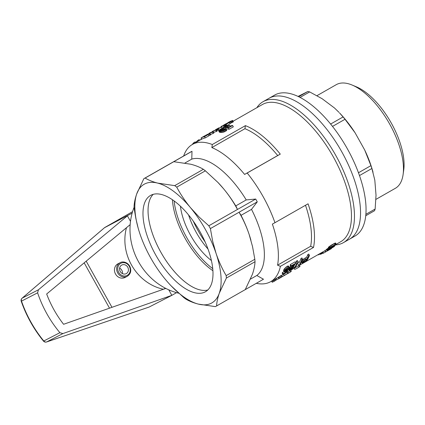 <?xml version="1.0" encoding="UTF-8"?>
<svg xmlns="http://www.w3.org/2000/svg" width="425" height="425" viewBox="0 0 425 425"><rect width="100%" height="100%" fill="white"/><g stroke="black" fill="none" stroke-linecap="round" stroke-linejoin="round"><path stroke-width="0.64" d="M375.928 199.378L395.356 188.302A59.649 26.892 -119.7 0 0 403.107 174.473A59.649 26.892 -119.7 0 0 352.107 85.037A59.649 26.892 -119.7 0 0 336.712 84.426A59.649 26.892 -119.7 0 0 336.26 84.671L316.965 95.678M330.623 124.047L343.076 116.949A73.297 33.049 -119.7 0 1 345.015 119.282L355.061 132.749A69.025 31.121 -119.7 0 0 339.575 112.965L343.076 116.949M332.515 126.411L345.015 119.282M300.071 97.415L309.687 91.927A73.297 33.049 -119.7 0 0 307.902 91.471L298.69 96.719M358.472 172.752L370.924 165.644A73.297 33.049 -119.7 0 1 371.88 168.486L374.813 180.126L376.024 195.218L375.137 209.031L365.877 214.317M359.481 175.562L371.88 168.486M365.739 215.741L374.547 210.72A73.297 33.049 -119.7 0 0 375.137 209.031M309.687 91.927L322.081 98.69L334.507 108.003L338.996 112.359M355.061 132.749L364.703 150.004L370.924 165.644M373.028 172.221L372.693 171.041A69.025 31.121 -119.7 0 0 364.703 150.004M298.074 96.427L307.902 91.471M343.427 242.638L349.493 239.179A81.122 36.577 -119.7 0 0 341.466 151.263A81.122 36.577 -119.7 0 0 269.737 97.904A81.122 36.577 60.3 0 1 341.466 151.263A81.122 36.577 60.3 0 1 349.493 239.179L355.013 236.029A81.122 36.577 -119.7 0 0 347.363 148.798A81.122 36.577 -119.7 0 0 275.251 94.759A81.122 36.577 -119.7 0 0 274.635 95.094L269.121 98.239A81.122 36.577 60.3 0 1 269.737 97.904A81.122 36.577 -119.7 0 0 269.121 98.239L263.048 101.697A81.122 36.577 60.3 0 1 263.665 101.363A81.122 36.577 60.3 0 1 335.394 154.727A81.122 36.577 60.3 0 1 343.427 242.638A81.122 36.577 60.3 0 1 335.888 244.869M403.107 174.473L403.75 169.867A55.377 24.969 -119.7 0 0 356.394 86.833L352.107 85.037M233.118 121.226L262.453 104.497A78.986 35.615 60.3 0 1 263.054 104.173A78.986 35.615 60.3 0 1 332.892 156.129A78.986 35.615 60.3 0 1 340.712 241.729L336.255 244.269M183.664 155.98A78.986 35.615 60.3 0 1 192.376 144.463A78.986 35.615 60.3 0 1 192.977 144.133A78.986 35.615 60.3 0 1 212.309 144.521L245.416 125.641A78.986 35.615 60.3 0 1 280.282 154.126L247.18 173.007A78.986 35.615 60.3 0 1 274.948 222.695L308.056 203.814A78.986 35.615 60.3 0 1 313.496 247.456L280.394 266.337A78.986 35.615 60.3 0 1 270.64 281.69A78.986 35.615 60.3 0 1 256.286 283.321M298.446 265.572L299.328 265.067L300.023 266.316L299.142 266.82L298.446 265.572A78.986 35.615 60.3 0 1 296.214 267.107L290.743 270.226M286.902 273.976A80.41 36.258 60.3 0 0 288.224 273.302A80.41 36.258 60.3 0 0 290.445 271.782L289.749 270.534A78.986 35.615 60.3 0 1 287.863 271.862M289.749 270.534L290.631 270.029L291.327 271.277A80.41 36.258 60.3 0 1 289.106 272.797L288.224 273.302M283.64 274.279L287.752 271.655L288.447 272.903L285.085 275.092M278.88 278.603A80.41 36.258 60.3 0 0 279.358 278.279L278.662 277.036A78.986 35.615 60.3 0 1 278.184 277.36L278.88 278.603L279.852 278.046A80.41 36.258 60.3 0 1 279.087 278.513A80.41 36.258 60.3 0 1 276.893 279.56L276.282 278.471M278.662 277.036L279.634 276.484A78.986 35.615 60.3 0 0 280.612 275.745L281.493 275.241L282.189 276.489A80.41 36.258 60.3 0 1 281.212 277.222L284.304 275.464A80.41 36.258 60.3 0 1 283.826 275.783L280.734 277.546A80.41 36.258 60.3 0 1 279.969 278.008L279.087 278.513M281.573 275.379L283.608 274.215L284.304 275.464M232.698 120.472L227.667 122.782L232.613 120.424L233.33 121.837L229.983 123.473M224.899 126.698L225.516 126.342L224.82 125.093L224.198 125.444L224.899 126.698A78.986 35.615 60.3 0 0 224.049 126.921L221.977 128.1M302.377 260.079L306.797 256.998A78.986 35.615 60.3 0 0 307.822 254.58L308.752 254.049L309.496 255.388A80.41 36.258 60.3 0 1 306.648 260.822L302.345 263.096L301.5 261.959M285.648 271.315L288.559 269.413L286.296 272.393L282.853 274.359A80.41 36.258 60.3 0 0 283.252 273.769L286.078 272.154L287.231 270.635L284.453 272.106L283.539 270.512L284.219 269.046L287.018 266.379L287.858 265.997L288.66 266.231L289.398 267.553L289.271 268.148L288.357 268.727L288.001 268.095L287.523 268.334L285.765 269.96L285.228 271.097L285.648 271.315L285.329 270.746M283.252 273.769L282.535 272.483A78.986 35.615 60.3 0 1 282.136 273.084L282.853 274.359M282.535 272.483L284.134 271.575M226.164 128.876A78.986 35.615 60.3 0 1 229.133 129.227L233.336 126.831L232.602 125.513A80.41 36.258 60.3 0 0 231.997 125.423L228.533 127.394A80.41 36.258 60.3 0 0 226.817 127.208L229.925 125.433L230.419 126.321M229.133 129.227L228.4 127.909A80.41 36.258 60.3 0 0 223.497 127.569L224.209 128.844A78.986 35.615 60.3 0 1 224.782 128.833M212.197 131.994L212.054 131.739L213.042 131.081A80.41 36.258 60.3 0 1 216.474 129.848L215.857 130.204A80.41 36.258 60.3 0 0 213.159 131.097L213.637 132.499M213.849 132.34A78.986 35.615 60.3 0 1 216.559 131.452L217.175 131.102L216.474 129.848M213.191 133.376L213.897 132.967L213.201 131.718L212.489 132.122L213.191 133.376L210.481 134.512M208.771 135.532A78.986 35.615 60.3 0 1 210.008 135.187L210.657 134.821L209.955 133.567A80.41 36.258 60.3 0 0 207.257 134.465L212.489 132.122M327.027 250.782L330.634 248.322L334.48 246.357L327.128 250.787L326.331 249.533L328.456 247.972M226.876 125.566L230.122 123.718L229.42 122.469L226.18 124.318L226.876 125.566A78.986 35.615 60.3 0 0 226.716 125.603L225.797 124.297L226.259 123.813M226.307 125.21L225.218 125.811M205.248 137.902L208.925 135.803L208.229 134.555L204.547 136.653L205.248 137.902A78.986 35.615 60.3 0 0 201.806 139.124L201.115 137.881A80.41 36.258 60.3 0 1 204.547 136.653M296.39 261.099L297.404 260.52L298.153 261.853L297.139 262.432L296.39 261.099A78.986 35.615 60.3 0 1 295.651 262.905M294.647 264.892A78.986 35.615 60.3 0 1 293.574 266.597L294.286 267.872L295.216 267.341A80.41 36.258 60.3 0 0 297.521 263.229L298.876 265.253L299.848 264.701A80.41 36.258 60.3 0 0 302.701 259.261L301.952 257.927L301.027 258.453A78.986 35.615 60.3 0 1 298.918 262.863L297.404 260.52M289.537 269.519L294.36 264.61L290.875 266.597A80.41 36.258 60.3 0 0 291.178 265.832L295.816 263.192A80.41 36.258 60.3 0 1 295.71 263.457L290.147 269.418L290.179 269.779L290.944 269.493L293.739 267.314L291.566 269.37L289.297 270.486L288.437 269.004L288.58 268.584L289.303 269.859L289.537 269.519L288.899 268.382M289.393 267.543L290.673 266.236M291.178 265.832L290.434 264.493A78.986 35.615 60.3 0 1 290.132 265.269L290.875 266.597M290.434 264.493L295.067 261.853L295.816 263.192M221.579 129.046L219.56 130.215L219.98 130.666L223.693 130.178L225.032 129.211L224.729 128.743L225.627 128.334L226.769 130.316L223.863 132.042L221.154 132.446L219.401 132.18L218.604 130.682L218.79 130.363L220.772 129.142L223.539 128.292L221.579 129.046L222.296 130.326L221.42 130.709M223.539 128.292L224.257 129.572L222.296 130.326M332.685 247.159L329.2 248.837L328.344 247.345L331.341 245.087L335.155 243.068L335.591 243.084L336.303 244.354L334.634 245.799L333.784 246.314L333.63 246.038M218.312 128.222L215.475 129.752L218.811 127.898L218.498 128.557L220.942 127.165A80.41 36.258 60.3 0 1 221.388 127.048L218.147 128.897A80.41 36.258 60.3 0 0 217.988 128.94L218.684 130.188L217.765 128.876L218.338 128.27M218.275 129.79L217.079 130.448M216.426 129.274L216.915 130.634M218.684 130.188A78.986 35.615 60.3 0 1 218.843 130.151L222.089 128.297L221.388 127.048M325.438 251.998A80.41 36.258 60.3 0 0 325.794 251.749L325.098 250.5A78.986 35.615 60.3 0 1 324.743 250.755L325.438 251.998L331.473 248.588A80.41 36.258 60.3 0 1 331.357 248.667L331.341 248.646M325.098 250.5L326.442 249.735M256.865 107.684A81.122 36.577 60.3 0 1 263.048 101.697M274.948 222.695A1486.326 25.468 150.8 0 1 272.372 224.113A76.856 34.653 60.3 0 1 277.552 265.163A815.107 727.419 62.7 0 0 280.394 266.337M212.309 144.521A815.107 727.419 62.7 0 0 211.841 147.581A76.856 34.653 60.3 0 1 244.603 174.425A1486.326 25.468 -29.2 0 0 247.18 173.007M190.708 151.969A73.297 33.049 60.3 0 1 190.782 151.922A73.297 33.049 60.3 0 1 191.34 151.619A73.297 33.049 60.3 0 1 191.994 151.305L145.122 178.038C148.543 180.12 152.729 181.81 157.691 183.111L174.718 185.64A73.297 33.049 60.3 0 1 176.736 187.149L205.381 170.813A73.297 33.049 -119.7 0 0 203.363 169.304C199.941 167.216 195.755 165.527 190.793 164.231L173.767 161.702M176.736 187.149C180.567 194.347 185.173 201.211 190.554 207.74L199.197 217.117L208.829 225.781L255.701 199.049L246.234 199.931A66.895 30.159 -119.7 0 0 191.776 159.115L191.994 151.305M255.701 199.049A73.297 33.049 60.3 0 1 257.268 201.854L251.51 209.366L241.033 215.337M216.607 305.952A73.297 33.049 60.3 0 1 216.532 305.995A73.297 33.049 60.3 0 1 215.321 306.616L198.289 304.087A68.313 30.802 -119.7 0 0 219.263 293.282C217.648 297.962 216.761 302.186 216.607 305.952L263.484 279.22L256.822 275.501A66.895 30.159 -119.7 0 0 251.51 209.366M245.416 125.641A815.107 727.419 62.7 0 0 244.943 128.701A76.856 34.653 60.3 0 1 277.711 155.545A1486.326 25.468 -29.2 0 0 280.282 154.126M277.552 265.163L310.659 246.282A815.107 727.419 62.7 0 0 313.496 247.456M305.495 205.275A76.856 34.653 60.3 0 1 310.659 246.282M211.841 147.581L244.943 128.701M244.603 174.425L277.711 155.545M224.82 125.093A80.41 36.258 60.3 0 0 223.975 125.322L224.655 124.934A80.41 36.258 60.3 0 0 224.262 125.056L223.582 125.444A80.41 36.258 60.3 0 0 221.404 126.31L220.798 127.027A80.41 36.258 60.3 0 1 221.191 126.905L223.353 125.672A80.41 36.258 60.3 0 1 224.198 125.444M221.457 126.358A80.41 36.258 60.3 0 1 222.96 125.795L221.584 126.581M230.393 121.311L228.347 122.411L231.11 121.385L232.023 120.806L231.179 120.992L230.393 121.311L230.568 121.63M201.115 137.881L204.669 135.857A80.41 36.258 60.3 0 1 205.052 135.676L205.121 135.793M334.48 246.357L334.289 246.006M328.228 249.826L327.526 248.572M327.781 250.139L327.08 248.885M303.264 262.299L306.101 260.791A80.41 36.258 60.3 0 0 307.195 258.952L304.661 260.419L303.142 262.082M304.337 261.8L303.912 261.04M303.87 262.044L303.535 261.449M333.784 246.314L335.479 244.965L334.496 245.193L333.264 245.863L333.668 246.006L332.568 246.925M205.052 135.676L202.146 137.328A80.41 36.258 60.3 0 1 203.166 136.908L205.886 135.357A80.41 36.258 60.3 0 1 206.29 135.208L203.57 136.76A80.41 36.258 60.3 0 1 204.77 136.393L207.798 134.667A80.41 36.258 60.3 0 1 208.229 134.555M192.19 144.569A80.41 36.258 60.3 0 1 193.88 142.641L195.176 141.902L195.585 142.63M193.88 142.641L194.289 143.368M331.686 247.355L332.987 246.346L332.504 246.335L329.731 248.322L331.686 247.355L331.447 246.925M331.043 247.738L330.815 247.334M319.77 253.672L320.392 254.368L323.127 253.056M322.676 253.295L322.134 252.322M325.794 251.749L329.518 249.672M226.716 125.603L225.925 124.36L226.626 125.609M215.857 130.204L216.559 131.452M320.392 254.368L319.945 253.571M224.729 128.743L225.011 129.243M219.114 127.84L219.268 128.116M227.763 122.772L227.975 123.154M228.055 122.671L228.241 123M333.62 246.941L327.792 250.325L333.582 246.867M284.272 271.814L284.957 270.364L284.219 269.046M284.437 271.219L283.703 269.912M217.483 128.594L218.179 129.838M288.559 269.413L287.863 268.164M274.003 279.772L274.662 280.946L275.745 280.404L275.055 279.172M226.185 123.686L223.508 125.168L226.844 123.319L227.263 123.558M226.026 128.626L225.686 129.434L224.023 130.406L224.756 131.723M224.968 129.917L225.707 131.229M291.444 267.5L290.923 266.571M290.748 268.191L290.02 266.889M229.489 122.161L230.185 123.409M230.435 121.789L231.136 123.037M335.293 245.156L335.144 244.89M334.98 245.4L334.783 245.055M290.944 269.493L290.594 268.866M290.503 269.71L290.259 269.28M283.507 275.974L287.783 273.28L287.087 272.032M293.739 267.314L293.192 266.337M292.91 267.718L292.501 266.99M231.179 120.992L231.333 121.268M224.023 130.406L219.656 131.134L220.373 132.425M220.432 131.15L221.154 132.446M227.12 123.308L226.615 123.925M223.13 130.73L223.863 132.042M222.222 128.871L222.939 130.146M333.503 246.718L333.306 246.367M330.411 248.083L330.236 247.764M272.324 280.728L272.983 281.902L274.067 281.361L273.381 280.128M227.147 123.255L227.301 123.537M205.96 135.331L211.772 132.297A80.41 36.258 60.3 0 0 209.116 133.317L209.196 133.455M292.464 266.512L292.118 265.891M298.408 267.474L299.019 267.07M223.497 127.569L227.561 125.253A80.41 36.258 60.3 0 1 228.108 125.242L224.788 127.133A80.41 36.258 60.3 0 1 226.243 127.171L229.351 125.396A80.41 36.258 60.3 0 1 229.925 125.433M219.56 130.215L219.778 130.602M275.745 280.404L276.229 280.128L275.543 278.896M232.39 120.774L233.086 122.028M232.634 120.583L233.33 121.837M228.108 125.242L228.475 125.896M334.374 246.341L334.215 246.054M303.535 262.22L303.291 261.773M286.078 272.154L285.802 271.66M223.353 125.672L224.049 126.921M274.067 281.361L274.555 281.084L273.865 279.852M284.957 270.364L285.627 269.503L284.883 268.175M328.684 249.523L327.983 248.269M328.483 250.267L329.274 249.815M287.449 270.119L286.758 268.887M287.05 270.465L286.37 269.248M327.436 250.399L326.735 249.146M288.357 268.727L288.453 268.292L287.996 268.095M302.069 262.979L301.612 261.747M222.95 128.717L223.667 129.997M328.945 248.848L332.053 246.362L336.303 244.354M336.202 244.263L335.49 242.988M334.555 245.687L334.326 245.278M333.986 246.032L333.742 245.597M286.689 270.741L286.052 269.604M286.211 271.06L285.68 270.109M332.717 246.617L332.552 246.319M272.983 281.902A80.41 36.258 60.3 0 1 272.181 282.237L271.575 281.159M229.76 121.608L229.909 121.879M285.627 269.503L288.602 267.33L287.858 265.997M287.767 267.718L287.018 266.379M298.153 261.853L298.918 262.863M289.834 269.152L289.271 268.143M322.862 251.908L323.547 253.135A80.41 36.258 60.3 0 1 323.25 253.284L322.575 252.073M301.027 258.453L301.771 259.792A80.41 36.258 60.3 0 1 299.636 264.153M292.575 268.18L292.113 267.352M292.097 268.669L291.624 267.819M335.283 244.577L334.571 243.302M334.427 245.007L333.71 243.732M225.686 129.434L226.419 130.751M226.036 129.003L226.769 130.316M198.427 141.01L198.023 140.282L195.532 142.529M290.28 268.669L289.553 267.373M335.862 244.338L335.155 243.068M333.221 245.671L332.509 244.396M321.603 253.852L321.087 252.923M321.119 254.081L320.62 253.188M327.165 250.623L326.464 249.369M322.097 253.603L321.56 252.652M320.721 254.251L320.248 253.401M332.27 246.962L332.053 246.574M280.612 275.745L281.308 276.988L282.189 276.489M318.463 254.416L318.654 254.761A80.41 36.258 60.3 0 1 318.049 254.857L317.964 254.702M213.159 131.097L212.649 131.452L212.845 131.808M212.861 131.309L213.1 131.745M291.582 269.073L291.136 268.281M306.101 260.791L305.586 259.872M215.475 129.752L215.656 130.071M215.746 129.652L215.932 129.992M307.822 254.58L308.571 255.914L309.496 255.388M224.703 124.461L225.399 125.704M219.656 131.134L218.684 130.905M219.029 131.059L219.752 132.345M221.266 131.097L221.993 132.398M222.185 130.969L222.918 132.276M219.884 129.933L220.309 130.703M220.394 129.593L221.032 130.735M220.984 129.29L221.696 130.565M329.832 247.892L329.12 246.622M329.375 248.29L328.668 247.021M290.445 271.782L291.327 271.277M225.516 124.015L226.212 125.258M299.142 266.82A80.41 36.258 60.3 0 1 296.916 268.345A80.41 36.258 60.3 0 1 294.695 269.397L294.089 268.318M329.55 249.725L330.772 248.96M288.602 267.33L289.133 267.298L288.389 265.97M218.147 128.897L218.843 130.151M226.546 123.935L228.974 122.581A80.41 36.258 60.3 0 1 229.42 122.469M217.892 128.945L218.588 130.193M289.133 267.298L289.398 267.553M227.667 122.782L227.901 123.197M205.87 135.166A80.41 36.258 60.3 0 1 209.307 133.939L209.955 133.567M209.307 133.939L210.008 135.187M198.023 140.282L199.197 139.607L199.601 140.34M213.026 131.192L213.717 132.435M212.054 131.739A80.41 36.258 60.3 0 1 212.452 131.58L212.617 131.872M330.416 247.446L329.704 246.171M308.571 255.914A80.41 36.258 60.3 0 1 307.53 258.304L306.797 256.998M216.67 129.041L217.366 130.284M217.053 128.828L217.743 130.071M287.73 269.817L287.072 268.637M209.116 133.317L209.764 132.945A80.41 36.258 60.3 0 1 213.201 131.718M302.154 262.714L304.475 260.121L307.53 258.304M305.761 259.314L305.033 258.007M289.154 270.289L289.303 269.859M286.647 268.478L285.903 267.144M281.308 276.988A80.41 36.258 60.3 0 1 280.33 277.727L279.634 276.484M287.783 273.28L288.447 272.903M332.053 246.362L331.341 245.087M318.654 254.761L319.967 254.017M323.547 253.135L328.089 250.49M331.155 246.93L330.443 245.655M330.799 249.008L331.357 248.667M289.839 272.361L290.323 272.032M329.242 249.172L329.062 248.843M302.276 262.422L301.745 261.476M329.051 248.609L328.344 247.345M279.358 278.279L280.33 277.727M200.472 139.846A80.41 36.258 60.3 0 1 201.514 138.598M231.2 121.438L231.901 122.687M231.938 121.045L232.64 122.299M300.023 266.316A80.41 36.258 60.3 0 1 297.803 267.84L296.916 268.345M228.4 127.909L232.602 125.513M303.487 260.95L302.759 259.648M302.823 261.678L302.18 260.53M225.085 124.249L225.781 125.492M328.514 250.32A80.41 36.258 60.3 0 1 328.111 250.532M280.399 277.753L281.329 277.233M304.475 260.121L303.748 258.814M297.139 262.432A80.41 36.258 60.3 0 1 294.286 267.872M301.771 259.792L302.701 259.261M193.263 221.112A59.776 26.95 -119.7 0 0 198.151 230.775A59.776 26.95 -119.7 0 0 205.121 241.899M208.829 225.781A73.297 33.049 60.3 0 1 210.396 228.586L212.67 241.219L216.059 253.374A68.313 30.802 -119.7 0 0 190.554 207.74A68.313 30.802 -119.7 0 0 157.691 183.111A68.313 30.802 -119.7 0 0 136.717 193.912A68.313 30.802 -119.7 0 0 138.189 228.209A68.313 30.802 -119.7 0 0 139.921 233.824A68.313 30.802 -119.7 0 0 165.426 279.459A68.313 30.802 -119.7 0 0 170.967 285.685A68.313 30.802 -119.7 0 0 198.289 304.087C193.333 302.791 189.141 301.097 185.72 299.014A73.297 33.049 60.3 0 1 183.701 297.5L171.068 285.791M138.173 228.14L135.867 218.546L134.257 209.036A73.297 33.049 60.3 0 1 134.061 206.582C134.215 202.821 135.102 198.597 136.717 193.912L143.831 178.702A73.297 33.049 60.3 0 1 143.91 178.654A73.297 33.049 60.3 0 1 145.122 178.038M208.006 249.029A45.544 20.533 60.3 0 1 188.599 214.997M256.822 275.501L250.527 279.087M246.234 199.931L235.758 205.902M191.776 159.115L184.971 162.998M218.115 182.628L223.656 188.859C229.038 195.383 233.644 202.247 237.474 209.445L236.215 206.662A68.313 30.802 -119.7 0 0 223.656 188.859A68.313 30.802 -119.7 0 0 218.115 182.628A68.313 30.802 -119.7 0 0 218.014 182.527M210.396 228.586L257.268 201.854M217.908 182.415L205.381 170.813M174.718 185.64L203.363 169.304M216.059 253.374C218.748 261.279 222.121 268.696 226.18 275.618A73.297 33.049 60.3 0 1 226.376 278.067L219.263 293.282A68.313 30.802 -119.7 0 0 216.059 253.374M226.376 278.067L255.021 261.731A73.297 33.049 -119.7 0 0 254.825 259.282L252.551 246.643L249.162 234.494C246.473 226.583 243.1 219.167 239.041 212.25L240.656 214.604A68.313 30.802 -119.7 0 1 249.162 234.494A68.313 30.802 -119.7 0 1 250.893 240.104L250.936 240.247M226.18 275.618L254.825 259.282M245.252 289.616L252.365 274.401C253.985 269.721 254.867 265.498 255.021 261.731M211.485 283.916A55.441 24.995 -119.7 0 0 194.225 222.488A55.441 24.995 -119.7 0 0 150.524 195.442A55.441 24.995 -119.7 0 0 156.278 255.983A55.441 24.995 -119.7 0 0 205.456 291.757A55.441 24.995 -119.7 0 0 211.485 283.916M153.244 194.321A55.441 24.995 -119.7 0 0 161.341 253.093A55.441 24.995 -119.7 0 0 207.798 289.983A55.436 24.995 -119.7 0 1 161.346 253.087A55.436 24.995 -119.7 0 1 153.25 194.321M172.417 199.734A55.436 24.995 -119.7 0 0 212.909 270.725M174.138 200.945A55.441 24.995 -119.7 0 0 212.739 268.627M211.411 260.536A45.544 20.533 60.3 0 1 180.428 206.21M134.109 207.257A61.2 54.612 62.7 0 0 178.728 293.213M127.181 276.356L125.008 277.472A7.687 6.858 -117.3 0 1 115.393 273.785A7.687 6.858 -117.3 0 1 117.969 263.808L120.142 262.692A7.687 6.858 62.7 0 0 117.566 272.664A7.687 6.858 62.7 0 0 127.181 276.356C130.815 273.923 131.654 270.502 129.705 266.087C126.793 261.402 121.954 261.407 120.142 262.692M130.156 224.639L46.665 294.004C50.777 304.969 56.419 315.063 63.591 324.291L165.798 288.421M84.177 262.836L109.517 308.173M86.185 261.168L111.972 307.312M130.491 221.351L127.415 215.842L38.431 289.776L22.196 298.138A2.848 1.259 -130.6 0 0 22.089 298.212L22.089 298.212A2.848 1.259 -130.6 0 0 21.951 298.377M104.492 227.72L132.138 213.153M38.431 289.776L37.607 292.825C42.569 307.514 49.996 320.806 59.893 332.695L62.905 333.577L171.849 295.343L149.127 307.047L46.676 341.939A2.848 2.539 -117.3 0 1 43.786 340.993A2.848 0.298 140.7 0 1 43.477 341.078C33.756 329.136 26.345 315.881 21.25 301.309L21.505 301.123A117.417 104.784 62.7 0 0 43.786 340.993L59.893 332.695M46.458 341.998A2.848 1.275 -108.8 0 0 46.596 341.971A2.848 1.275 -108.8 0 0 46.676 341.939L62.905 333.577M176.566 292.65L171.849 295.343L168.768 289.839M163.439 289.25A46.968 41.916 -117.3 0 1 126.48 227.694M165.474 288.256L163.779 289.127M120.248 271.485A4.84 4.319 -117.3 0 1 121.789 265.046A4.84 4.319 -117.3 0 1 127.755 267.208A4.84 4.319 -117.3 0 1 126.22 273.647A4.84 4.319 -117.3 0 1 120.248 271.485M122.437 273.604A4.84 4.319 62.7 0 0 121.816 270.268A4.84 4.319 62.7 0 0 119.627 268.148M293.34 265.668L293.138 265.306M37.607 292.825L21.505 301.123A2.848 2.539 -117.3 0 1 22.196 298.138L104.693 227.55L132.568 211.65L104.672 227.561M129.301 266.326A6.832 6.099 62.7 0 0 118.469 265.694A6.832 6.099 62.7 0 0 124.238 276.022A6.832 6.099 62.7 0 0 129.301 266.326M270.64 281.69L278.2 277.382M299.439 265.269L324.78 250.814M192.376 144.463L201.79 139.092M284.421 275.469L285.079 275.092M263.404 279.262L216.532 305.995M190.782 151.922L143.91 178.654M21.25 301.309A2.848 2.848 0 0 1 22.089 298.212L104.587 227.625M43.477 341.078A2.848 2.848 0 0 0 46.596 341.971L149.048 307.084"/></g></svg>
